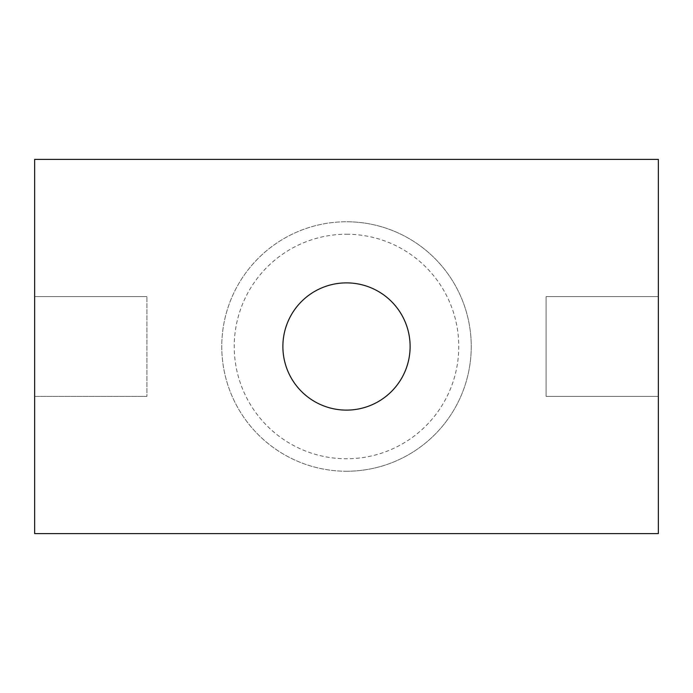<?xml version="1.0" encoding="UTF-8"?>
<svg xmlns="http://www.w3.org/2000/svg" width="693" height="693" viewBox="0 0 693 693"><rect width="100%" height="100%" fill="white"/><g stroke="black" fill="none" stroke-linecap="round" stroke-linejoin="round"><path stroke-width="0.52" stroke-dasharray="3.46 2.6" d="M410.117 346.5A63.617 63.617 0 0 0 346.5 282.883A63.617 63.617 0 0 0 282.883 346.5A63.617 63.617 0 0 0 346.5 410.117A63.617 63.617 0 0 0 410.117 346.5M346.5 234.234A112.266 112.266 0 0 1 458.766 346.5A112.266 112.266 0 0 1 346.5 458.766A112.266 112.266 0 0 1 234.234 346.5A112.266 112.266 0 0 1 346.5 234.234M346.5 471.24A124.74 124.74 0 0 0 471.24 346.5A124.74 124.74 0 0 0 346.5 221.76A124.74 124.74 0 0 1 471.24 346.5A124.74 124.74 0 0 1 346.5 471.24A124.74 124.74 0 0 1 221.76 346.5A124.74 124.74 0 0 1 346.5 221.76A124.74 124.74 0 0 0 221.76 346.5A124.74 124.74 0 0 0 346.5 471.24M146.916 396.396L34.65 396.396L34.65 296.604L146.916 296.604L34.65 296.604L34.65 159.39L658.35 159.39L658.35 396.396L546.084 396.396L658.35 396.396L658.35 533.61L34.65 533.61L34.65 396.396L146.916 396.396L146.916 296.604L146.916 396.396M546.084 296.604L658.35 296.604L546.084 296.604L546.084 396.396L546.084 296.604"/><path stroke-width="1.04" d="M410.117 346.5A63.617 63.617 0 0 0 346.5 282.883A63.617 63.617 0 0 0 282.883 346.5A63.617 63.617 0 0 0 346.5 410.117A63.617 63.617 0 0 0 410.117 346.5M34.65 533.61L658.35 533.61L658.35 159.39L34.65 159.39L34.65 533.61"/></g></svg>
